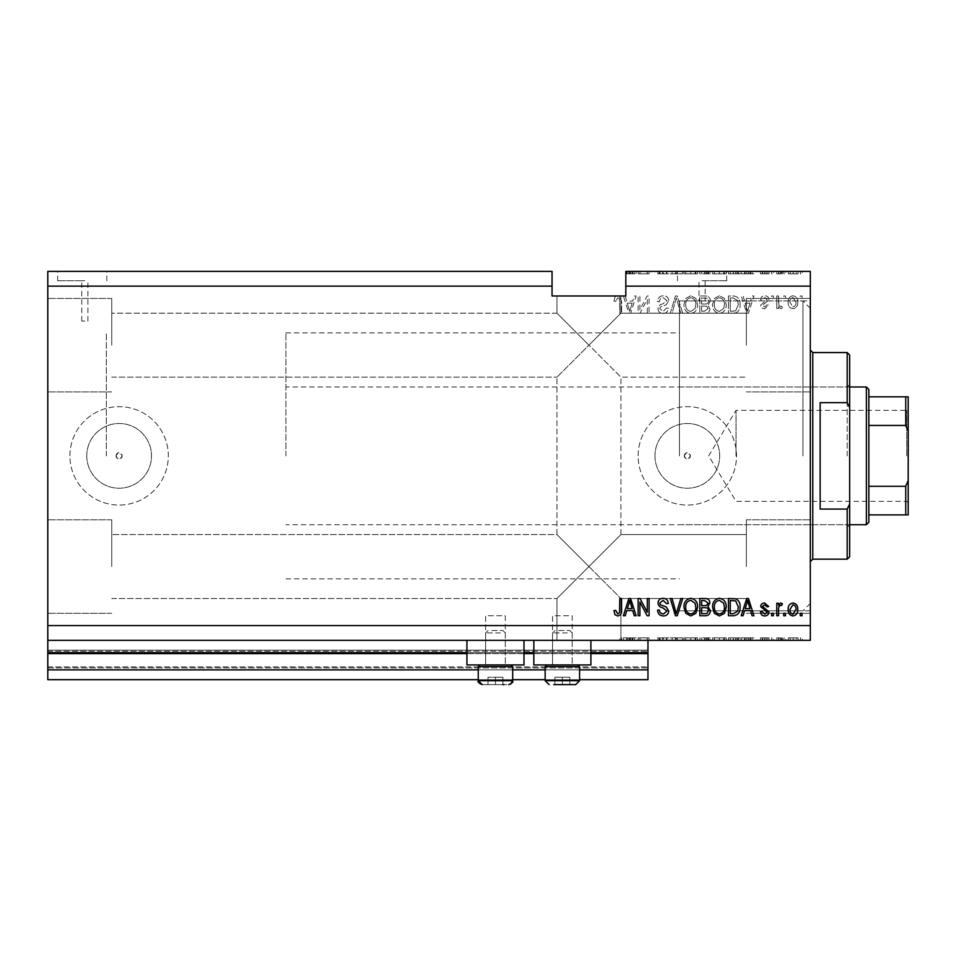 <?xml version="1.0" encoding="UTF-8"?>
<svg xmlns="http://www.w3.org/2000/svg" width="956" height="956" viewBox="0 0 956 956"><rect width="100%" height="100%" fill="white"/><g stroke="black" fill="none" stroke-linecap="round" stroke-linejoin="round"><path stroke-width="0.72" stroke-dasharray="4.78 3.58" d="M47.8 640.341L47.8 625.582L810.306 625.582L810.306 640.341L47.8 640.341L47.8 652.637L647.965 652.637L647.965 640.341L47.8 640.341L647.965 640.341M47.8 653.617L47.8 652.637L647.965 652.637L647.965 669.857L47.8 669.857L47.8 653.617L647.965 653.617M47.8 669.857L47.8 650.176L47.8 679.692L47.8 666.906L47.8 679.692L647.965 679.692L647.965 669.857M47.8 679.692L647.965 679.692L647.965 651.167L647.965 679.692L47.8 679.692M47.8 667.885L647.965 667.885L647.965 650.176L647.965 667.885L47.8 667.885M47.8 650.176L647.965 650.176L647.965 651.167L647.965 650.176L47.8 650.176L647.965 650.176L47.8 650.176L47.8 666.906L47.8 650.176M478.251 679.692L512.679 679.692M545.147 679.692L579.587 679.692M478.251 669.857L512.679 669.857M545.147 669.857L579.587 669.857M47.8 652.637L647.965 652.637M466.934 652.637L523.996 652.637M533.83 652.637L590.904 652.637M84.821 280.729L81.738 280.729L84.821 280.729M84.821 321.073L81.738 321.073L84.821 321.073M82.24 271.385L57.635 271.385L82.24 271.385M82.24 280.729L57.635 280.729L82.24 280.729M702.074 280.729L726.68 280.729L702.074 280.729M702.074 300.937C698.119 300.901 698.119 300.901 702.074 300.937C698.119 300.901 698.119 300.901 702.074 300.937C706.042 300.901 706.042 300.901 702.074 300.937C706.042 300.901 706.042 300.901 702.074 300.937M702.074 271.385L726.68 271.385L702.074 271.385M684.245 455.869A3.071 3.071 0 0 1 687.316 452.786A3.071 3.071 0 0 1 690.399 455.869C688.344 459.824 686.3 459.824 684.245 455.869C686.288 451.901 688.344 451.901 690.399 455.869A3.071 3.071 0 0 1 687.316 458.94A3.071 3.071 0 0 1 684.245 455.869M116.058 455.869A3.071 3.071 0 0 1 119.13 452.786A3.071 3.071 0 0 1 122.201 455.869C120.157 459.824 118.102 459.824 116.058 455.869C118.102 451.901 120.157 451.901 122.201 455.869A3.071 3.071 0 0 1 119.13 458.94A3.071 3.071 0 0 1 116.058 455.869M86.757 455.869A32.373 32.373 0 0 1 119.13 423.496A32.373 32.373 0 0 1 151.502 455.869A32.373 32.373 0 0 1 119.13 488.229A32.373 32.373 0 0 1 86.757 455.869A32.373 32.373 0 0 1 119.13 423.496A32.373 32.373 0 0 1 151.502 455.869A32.373 32.373 0 0 1 119.13 488.229A32.373 32.373 0 0 1 86.757 455.869M654.956 455.869A32.373 32.373 0 0 1 687.316 423.496A32.373 32.373 0 0 1 719.689 455.869A32.373 32.373 0 0 1 687.316 488.229A32.373 32.373 0 0 1 654.956 455.869A32.373 32.373 0 0 1 687.316 423.496A32.373 32.373 0 0 1 719.689 455.869A32.373 32.373 0 0 1 687.316 488.229A32.373 32.373 0 0 1 654.956 455.869M638.13 455.869A49.198 49.198 0 0 1 687.316 406.67A49.198 49.198 0 0 1 736.514 455.869A49.198 49.198 0 0 1 687.316 505.055A49.198 49.198 0 0 1 638.13 455.869A49.198 49.198 0 0 1 687.316 406.67A49.198 49.198 0 0 1 736.514 455.869A49.198 49.198 0 0 1 687.316 505.055A49.198 49.198 0 0 1 638.13 455.869M69.931 455.869A49.198 49.198 0 0 1 119.13 406.67A49.198 49.198 0 0 1 168.328 455.869A49.198 49.198 0 0 1 119.13 505.055A49.198 49.198 0 0 1 69.931 455.869A49.198 49.198 0 0 1 119.13 406.67A49.198 49.198 0 0 1 168.328 455.869A49.198 49.198 0 0 1 119.13 505.055A49.198 49.198 0 0 1 69.931 455.869M588.932 295.978L620.91 295.978L588.932 295.978M588.932 345.176L556.954 313.198L588.932 345.176L556.954 313.198L588.932 345.176L556.954 313.198L588.932 345.176L556.954 313.198L588.932 345.176L556.954 377.154L620.91 313.198L588.932 345.176L620.91 313.198L588.932 345.176L620.91 313.198L588.932 345.176L620.91 313.198L588.932 345.176L620.91 377.154L588.932 345.176M588.932 566.55L556.954 598.528L588.932 566.55L556.954 598.528L588.932 566.55L556.954 534.571L588.932 566.55L556.954 534.571L588.932 566.55L556.954 598.528L588.932 566.55L556.954 598.528L588.932 566.55L556.954 534.571L588.932 566.55L556.954 534.571L588.932 566.55L620.91 534.571L588.932 566.55L620.91 534.571L588.932 566.55L620.91 534.571L588.932 566.55L620.91 534.571L588.932 566.55L620.91 598.528L588.932 566.55M588.932 640.341L620.91 640.341L588.932 640.341L620.91 640.341L620.874 637.879L619.787 637.879L619.787 640.341L588.932 640.341M111.756 566.55L111.756 519.813L111.756 566.55M111.756 345.176L111.756 298.439L111.756 345.176M47.8 345.176L47.8 298.439L47.8 345.176M47.8 566.55L47.8 519.813L47.8 566.55M810.306 345.176L810.306 298.439L810.306 345.176M746.349 345.176L746.349 298.439L746.349 345.176M810.306 566.55L810.306 519.813L810.306 566.55M746.349 566.55L746.349 519.813L746.349 566.55M572.202 615.748L572.202 664.934L552.532 664.934L572.202 664.934L552.532 664.934L572.202 664.934L552.532 664.934L572.202 664.934L552.532 664.934L572.202 664.934L572.202 615.748L552.532 615.748L552.532 664.934L552.532 615.748L572.202 615.748M505.306 615.748L505.306 664.934L485.624 664.934L505.306 664.934L485.624 664.934L505.306 664.934L485.624 664.934L505.306 664.934L485.624 664.934L505.306 664.934L505.306 615.748L485.624 615.748L485.624 664.934L485.624 615.748L505.306 615.748M466.934 640.341L523.996 640.341L466.934 640.341L466.934 664.934L523.996 664.934L466.934 664.934L523.996 664.934L523.996 640.341L466.934 640.341L523.996 640.341M533.83 640.341L590.904 640.341L533.83 640.341L533.83 664.934L590.904 664.934L533.83 664.934L590.904 664.934L590.904 640.341L533.83 640.341L590.904 640.341M679.453 455.869L679.453 300.901L679.453 455.869M106.343 455.869L106.343 332.879L106.343 455.869M810.306 455.869L810.306 300.901L810.306 455.869M47.8 271.385L552.042 271.385L552.042 286.143L47.8 286.143L47.8 271.385M621.579 301.51L619.082 295.978L621.579 301.51L621.579 313.198L621.579 301.51M552.042 286.143L552.042 295.978L616.309 295.978L614.995 296.969L613.979 301.128L615.76 301.355L617.767 297.77L619.56 299.073L619.787 313.198L621.579 313.198L619.787 313.198L619.56 299.073L617.767 297.77L615.76 301.355L613.979 301.128L614.995 296.969L616.309 295.978L623.372 295.978L628.869 313.198L630.613 313.198L636.11 295.978L634.258 295.978L632.753 301.128L626.73 301.128L625.236 295.978L623.372 295.978L628.869 313.198L630.613 313.198L636.11 295.978L634.258 295.978L632.753 301.128L626.73 301.128L625.236 295.978L625.822 286.143L810.306 286.143L810.306 271.385L625.822 271.385L636.11 271.385L625.822 271.385L625.822 286.143M640.03 273.846L649.088 273.846L639.911 273.846L639.911 271.385L649.088 271.385L639.911 271.385L639.911 273.846L638.13 273.846L638.13 271.385L638.13 273.846L640.03 273.846L640.03 271.385M668.758 271.385L657.585 271.385L668.758 271.385L668.758 273.846L663.333 273.846L663.333 271.385M682.692 271.385L670.275 271.385L682.692 271.385L682.692 273.846L677.266 273.846L677.266 271.385M697.605 273.846L683.97 273.846L690.794 273.846L690.782 271.385L683.97 271.385L697.605 271.385L685.751 271.385L690.77 271.385L690.794 273.846L697.605 273.846L697.605 271.385M726.225 273.846L712.59 273.846L719.414 273.846L719.402 271.385L712.59 271.385L726.225 271.385L714.371 271.385L719.39 271.385L719.414 273.846L726.225 273.846L726.225 271.385M744.569 271.385L753.949 271.385L744.569 271.385L744.569 273.846L743.075 273.846L743.075 271.385M802.251 271.385L800.471 271.385L802.251 271.385L802.251 273.846L800.471 273.846L800.471 271.385L800.471 273.846L802.251 273.846L802.251 271.385M798.009 271.385L788.389 271.385L798.009 271.385L798.009 273.846L793.193 273.846L793.193 271.385L796.217 271.385L793.157 271.385L793.193 273.846L788.389 273.846L788.389 271.385M785.713 271.385L783.92 271.385L785.713 271.385L785.713 273.846L783.92 273.846L783.92 271.385L783.92 273.846L785.713 273.846L785.713 271.385M780.67 273.846L778.554 273.846L778.554 271.385L776.762 271.385L782.355 271.385L778.554 271.385L778.554 273.846L776.762 273.846L776.762 271.385L776.762 273.846L778.554 273.846L778.554 271.385L778.554 273.846L780.67 273.846L780.67 271.385M773.404 271.385L771.623 271.385L773.404 271.385L773.404 273.846L771.623 273.846L771.623 271.385L771.623 273.846L773.404 273.846L773.404 271.385M768.935 271.385L760.438 271.385L768.935 271.385L768.935 273.846L764.704 273.846L764.704 271.385L764.692 273.846L760.438 273.846L760.438 271.385M740.087 271.385L728.46 271.385L740.087 271.385L740.087 273.846L733.539 273.846L733.539 271.385M710.356 271.385L699.84 271.385L710.356 271.385L710.356 273.846L699.84 273.846L699.84 271.385L699.84 273.846L709.902 273.846L709.902 271.385M620.874 637.879L621.579 637.879L621.579 640.341L621.579 637.879L619.787 637.879L619.787 640.341L620.874 640.341M640.03 637.879L649.088 637.879L639.911 637.879L639.911 640.341L649.088 640.341L639.911 640.341L639.911 637.879L638.13 637.879L638.13 640.341L638.13 637.879L640.03 637.879L640.03 640.341M668.758 640.341L657.585 640.341L668.758 640.341L668.758 637.879L663.333 637.879L663.333 640.341M682.692 640.341L670.275 640.341L682.692 640.341L682.692 637.879L677.266 637.879L677.266 640.341M697.605 637.879L683.97 637.879L690.794 637.879L690.782 640.341L683.97 640.341L697.605 640.341L685.751 640.341L690.77 640.341L690.794 637.879L697.605 637.879L697.605 640.341M726.225 637.879L712.59 637.879L719.414 637.879L719.402 640.341L712.59 640.341L726.225 640.341L714.371 640.341L719.39 640.341L719.414 637.879L726.225 637.879L726.225 640.341M744.569 640.341L753.949 640.341L744.569 640.341L744.569 637.879L743.075 637.879L743.075 640.341M802.251 640.341L800.471 640.341L802.251 640.341L802.251 637.879L800.471 637.879L800.471 640.341L800.471 637.879L802.251 637.879L802.251 640.341M798.009 640.341L788.389 640.341L798.009 640.341L798.009 637.879L793.193 637.879L793.193 640.341L796.217 640.341L793.157 640.341L793.193 637.879L788.389 637.879L788.389 640.341M785.713 640.341L783.92 640.341L785.713 640.341L785.713 637.879L783.92 637.879L783.92 640.341L783.92 637.879L785.713 637.879L785.713 640.341M780.67 637.879L778.554 637.879L778.554 640.341L776.762 640.341L782.355 640.341L778.554 640.341L778.554 637.879L776.762 637.879L776.762 640.341L776.762 637.879L778.554 637.879L778.554 640.341L778.554 637.879L780.67 637.879L780.67 640.341M773.404 640.341L771.623 640.341L773.404 640.341L773.404 637.879L771.623 637.879L771.623 640.341L771.623 637.879L773.404 637.879L773.404 640.341M768.935 640.341L760.438 640.341L768.935 640.341L768.935 637.879L764.704 637.879L764.704 640.341L764.692 637.879L760.438 637.879L760.438 640.341M740.087 640.341L728.46 640.341L740.087 640.341L740.087 637.879L733.539 637.879L733.539 640.341M710.356 640.341L699.84 640.341L710.356 640.341L710.356 637.879L699.84 637.879L699.84 640.341L699.84 637.879L709.902 637.879L709.902 640.341M626.73 640.341L636.11 640.341L626.73 640.341L626.73 637.879L625.236 637.879L625.236 640.341M810.306 625.582L810.306 286.143M47.8 625.582L47.8 286.143M639.911 309.684L639.911 295.978L638.13 295.978L638.13 313.198L640.03 313.198L647.296 299.479L647.296 313.198L649.088 313.198L649.088 295.978L647.164 295.978L639.911 309.684L639.911 295.978L638.13 295.978L638.13 313.198L640.03 313.198L647.296 299.479L647.296 313.198L649.088 313.198L649.088 295.978L647.164 295.978L639.911 309.684M668.758 300.77C668.435 297.519 666.631 295.858 663.333 295.762C659.712 295.99 657.8 297.925 657.585 301.57L659.365 301.797C659.592 299.276 660.966 297.925 663.488 297.77L666.977 300.722L662.675 303.972C659.867 304.438 658.326 306.004 658.027 308.704C658.29 311.74 659.951 313.305 663.022 313.425C666.296 313.269 668.065 311.548 668.316 308.286L666.523 308.059L663.082 311.417L659.819 308.669L660.381 306.924L666.105 304.88L668.758 300.77C668.435 297.519 666.631 295.858 663.333 295.762C659.712 295.99 657.8 297.925 657.585 301.57L659.365 301.797C659.592 299.276 660.966 297.925 663.488 297.77L666.977 300.722L662.675 303.972C659.867 304.438 658.326 306.004 658.027 308.704C658.29 311.74 659.951 313.305 663.022 313.425C666.296 313.269 668.065 311.548 668.316 308.286L666.523 308.059L663.082 311.417L659.819 308.669L660.381 306.924L666.105 304.88L668.758 300.77M682.692 313.198L677.266 295.978L675.426 295.978L670.275 313.198L672.116 313.198L676.25 297.997L680.839 313.198L682.692 313.198L677.266 295.978L675.426 295.978L670.275 313.198L672.116 313.198L676.25 297.997L680.839 313.198L682.692 313.198M690.782 295.762L685.715 298.463L683.97 304.367C683.755 309.481 686.038 312.504 690.794 313.425C695.466 312.528 697.737 309.577 697.605 304.57L695.848 298.392L690.782 295.762L685.715 298.463L683.97 304.367C683.755 309.481 686.038 312.504 690.794 313.425C695.466 312.528 697.737 309.577 697.605 304.57L695.848 298.392L690.782 295.762M719.402 295.762L714.335 298.463L712.59 304.367C712.375 309.481 714.658 312.504 719.414 313.425C724.086 312.528 726.357 309.577 726.225 304.57L724.469 298.392L719.402 295.762L714.335 298.463L712.59 304.367C712.375 309.481 714.658 312.504 719.414 313.425C724.086 312.528 726.357 309.577 726.225 304.57L724.469 298.392L719.402 295.762M744.569 301.128L743.075 295.978L741.211 295.978L746.708 313.198L748.452 313.198L753.949 295.978L752.097 295.978L750.591 301.128L744.569 301.128L743.075 295.978L741.211 295.978L746.708 313.198L748.452 313.198L753.949 295.978L752.097 295.978L750.591 301.128L744.569 301.128M802.036 298.439L802.036 295.978L800.244 295.978L800.244 298.439L802.036 298.439L802.036 295.978L800.244 295.978L800.244 298.439L802.036 298.439M797.782 302.371C798.021 298.642 796.408 296.432 792.978 295.762C789.584 296.42 787.983 298.583 788.162 302.239C787.971 305.92 789.572 308.071 792.978 308.728C796.324 308.095 797.925 305.98 797.782 302.371C798.021 298.642 796.408 296.432 792.978 295.762C789.584 296.42 787.983 298.583 788.162 302.239C787.971 305.92 789.572 308.071 792.978 308.728C796.324 308.095 797.925 305.98 797.782 302.371M785.485 298.439L785.485 295.978L783.693 295.978L783.693 298.439L785.485 298.439L785.485 295.978L783.693 295.978L783.693 298.439L785.485 298.439M778.554 302.478L778.554 295.978L776.762 295.978L776.762 308.501L778.554 308.501L778.554 306.506L780.67 308.728L782.355 308.059L781.685 306.267L780.466 306.494L778.865 305.036L778.554 295.978L776.762 295.978L776.762 308.501L778.554 308.501L778.554 306.506L780.67 308.728L782.355 308.059L781.685 306.267L780.466 306.494L778.865 305.036L778.554 302.478M773.404 298.439L773.404 295.978L771.623 295.978L771.623 298.439L773.404 298.439L773.404 295.978L771.623 295.978L771.623 298.439L773.404 298.439M768.935 299.802C768.744 297.197 767.333 295.858 764.704 295.762C762.183 295.894 760.761 297.232 760.438 299.79L762.231 300.005L764.824 297.543L767.142 299.491L760.665 305.155C760.904 307.509 762.219 308.692 764.633 308.728L768.708 305.155L766.927 304.928L764.692 306.936L762.458 305.406L768.935 299.802C768.744 297.197 767.333 295.858 764.704 295.762C762.183 295.894 760.761 297.232 760.438 299.79L762.231 300.005L764.824 297.543L767.142 299.491L760.665 305.155C760.904 307.509 762.219 308.692 764.633 308.728L768.708 305.155L766.927 304.928L764.692 306.936L762.458 305.406L768.935 299.802M740.087 304.689C740.398 299.587 738.211 296.683 733.539 295.978L728.46 295.978L728.46 313.198L736.06 312.887C739.024 311.082 740.374 308.346 740.087 304.689C740.398 299.587 738.211 296.683 733.539 295.978L728.46 295.978L728.46 313.198L736.06 312.887C739.024 311.082 740.374 308.346 740.087 304.689M710.356 301.044C710.2 297.698 708.468 296.013 705.146 295.978L699.84 295.978L699.84 313.198L705.181 313.198C708.073 313.186 709.651 311.74 709.902 308.872L707.978 305.263L710.356 301.044C710.2 297.698 708.468 296.013 705.146 295.978L699.84 295.978L699.84 313.198L705.181 313.198C708.073 313.186 709.651 311.74 709.902 308.872L707.978 305.263L710.356 301.044M795.99 302.251C796.205 304.773 795.177 306.338 792.93 306.936L789.955 302.251C789.74 299.718 790.767 298.153 793.026 297.543L795.99 302.251C796.205 304.773 795.177 306.338 792.93 306.936L789.955 302.251C789.74 299.718 790.767 298.153 793.026 297.543L795.99 302.251M747.58 311.405L745.166 303.136L750.006 303.136L747.58 311.405L745.166 303.136L750.006 303.136L747.58 311.405M733.276 311.19L730.253 311.19L730.253 297.997L733.324 297.997L737.614 300.507L738.307 304.713L735.714 310.843L730.253 311.19L730.253 297.997L733.324 297.997L737.614 300.507L738.307 304.713L735.714 310.843L733.276 311.19M723.692 308.513L719.438 311.417C715.781 310.664 714.096 308.31 714.371 304.343C714.263 300.626 715.936 298.439 719.39 297.77C722.951 298.487 724.636 300.781 724.433 304.629L723.692 308.513L719.438 311.417C715.781 310.664 714.096 308.31 714.371 304.343C714.263 300.626 715.936 298.439 719.39 297.77C722.951 298.487 724.636 300.781 724.433 304.629L723.692 308.513M704.931 304.032L701.632 304.032L701.632 297.997L706.914 298.212L708.563 301.021C708.372 303.171 707.153 304.175 704.931 304.032L701.632 304.032L701.632 297.997L706.914 298.212L708.563 301.021C708.372 303.171 707.153 304.175 704.931 304.032M704.56 311.19L701.632 311.19L701.632 306.04L706.556 306.207L708.121 308.585L704.56 311.19L701.632 311.19L701.632 306.04L706.556 306.207L708.121 308.585L704.56 311.19M695.072 308.513L690.806 311.417C687.161 310.664 685.476 308.31 685.751 304.343C685.643 300.626 687.316 298.439 690.77 297.77C694.331 298.487 696.016 300.781 695.813 304.629L695.072 308.513L690.806 311.417C687.161 310.664 685.476 308.31 685.751 304.343C685.643 300.626 687.316 298.439 690.77 297.77C694.331 298.487 696.016 300.781 695.813 304.629L695.072 308.513M629.741 311.405L627.315 303.136L632.155 303.136L629.741 311.405L627.315 303.136L632.155 303.136L629.741 311.405M614.995 614.756L613.979 610.597L615.76 610.37L617.767 613.955L619.56 612.653L619.787 598.528L621.579 598.528L621.579 610.215C621.926 613.465 620.623 615.389 617.696 615.963L614.995 614.756M743.075 615.748L741.211 615.748L746.708 598.528L748.452 598.528L753.949 615.748L752.097 615.748L750.591 610.597L744.569 610.597L743.075 615.748M747.58 600.32L745.166 608.59L750.006 608.59L747.58 600.32M764.704 615.963C762.183 615.831 760.761 614.493 760.438 611.936L762.231 611.721L764.824 614.182L767.142 612.234L760.665 606.57C760.904 604.216 762.219 603.033 764.633 602.997L768.708 606.57L766.927 606.797L764.692 604.79L762.458 606.319L768.935 611.924C768.744 614.529 767.333 615.867 764.704 615.963M773.404 615.748L771.623 615.748L771.623 613.286L773.404 613.286L773.404 615.748M778.554 615.748L776.762 615.748L776.762 603.224L778.554 603.224L778.554 605.22L780.67 602.997L782.355 603.666L781.685 605.459L780.466 605.232L778.865 606.69L778.554 615.748M802.036 615.748L800.244 615.748L800.244 613.286L802.036 613.286L802.036 615.748M792.978 615.963C789.584 615.306 787.983 613.143 788.162 609.486C787.971 605.805 789.572 603.654 792.978 602.997C796.324 603.63 797.925 605.757 797.782 609.354C798.021 613.083 796.408 615.294 792.978 615.963M795.99 609.474C796.205 606.952 795.177 605.387 792.93 604.79L789.955 609.474C789.74 612.007 790.767 613.573 793.026 614.182L795.99 609.474M785.485 615.748L783.693 615.748L783.693 613.286L785.485 613.286L785.485 615.748M733.539 615.748L728.46 615.748L728.46 598.528L736.06 598.838C739.024 600.643 740.374 603.379 740.087 607.036C740.398 612.139 738.211 615.043 733.539 615.748M733.276 600.535L730.253 600.535L730.253 613.728L733.324 613.728L737.614 611.219L738.307 607.012L735.714 600.882L733.276 600.535M714.335 613.262L712.59 607.359C712.375 602.244 714.658 599.221 719.414 598.301C724.086 599.197 726.357 602.149 726.225 607.156L724.469 613.334L719.402 615.963L714.335 613.262M723.692 603.212L719.438 600.308C715.781 601.061 714.096 603.415 714.371 607.395C714.263 611.099 715.936 613.286 719.39 613.955C722.951 613.238 724.636 610.944 724.433 607.096L723.692 603.212M705.146 615.748L699.84 615.748L699.84 598.528L705.181 598.528C708.073 598.54 709.651 599.986 709.902 602.854L707.978 606.462L710.356 610.693C710.2 614.027 708.468 615.712 705.146 615.748M704.931 607.693L701.632 607.693L701.632 613.728L706.914 613.513L708.563 610.705C708.372 608.554 707.153 607.55 704.931 607.693M704.56 600.535L701.632 600.535L701.632 605.686L706.556 605.518L708.121 603.14L704.56 600.535M685.715 613.262L683.97 607.359C683.755 602.244 686.038 599.221 690.794 598.301C695.466 599.197 697.737 602.149 697.605 607.156L695.848 613.334L690.782 615.963L685.715 613.262M695.072 603.212L690.806 600.308C687.161 601.061 685.476 603.415 685.751 607.395C685.643 611.099 687.316 613.286 690.77 613.955C694.331 613.238 696.016 610.944 695.813 607.096L695.072 603.212M677.266 615.748L675.426 615.748L670.275 598.528L672.116 598.528L676.25 613.728L680.839 598.528L682.692 598.528L677.266 615.748M663.333 615.963C659.712 615.736 657.8 613.8 657.585 610.155L659.365 609.928C659.592 612.449 660.966 613.8 663.488 613.955L666.977 611.004L662.675 607.753C659.867 607.299 658.326 605.722 658.027 603.021C658.29 599.986 659.951 598.42 663.022 598.301C666.296 598.456 668.065 600.177 668.316 603.439L666.523 603.666L663.082 600.308L659.819 603.057L660.381 604.801L666.105 606.845L668.758 610.956C668.435 614.206 666.631 615.867 663.333 615.963M639.911 615.748L638.13 615.748L638.13 598.528L640.03 598.528L647.296 612.246L647.296 598.528L649.088 598.528L649.088 615.748L647.164 615.748L639.911 602.041L639.911 615.748M625.236 615.748L623.372 615.748L628.869 598.528L630.613 598.528L636.11 615.748L634.258 615.748L632.753 610.597L626.73 610.597L625.236 615.748M629.741 600.32L627.315 608.59L632.155 608.59L629.741 600.32M788.389 637.879L798.009 637.879M796.217 637.879L790.182 637.879L796.217 637.879L796.217 640.341M793.157 637.879L793.157 640.341M790.182 637.879L790.182 640.341M793.241 637.879L793.241 640.341M782.355 637.879L782.355 640.341M781.685 637.879L781.685 640.341M780.466 637.879L780.466 640.341M778.865 637.879L778.865 640.341M760.438 637.879L762.231 637.879L762.231 640.341M762.231 637.879L764.824 637.879L764.824 640.341M764.824 637.879L767.142 637.879L767.142 640.341M767.142 637.879L766.736 640.341M766.736 637.879L760.665 637.879L760.665 640.341M760.665 637.879L764.633 637.879L764.633 640.341M764.633 637.879L768.708 637.879L768.708 640.341M768.708 637.879L766.927 637.879L766.927 640.341M766.927 637.879L762.458 637.879L762.458 640.341M762.458 637.879L763.019 640.341M763.019 637.879L768.935 637.879M743.075 637.879L741.211 637.879L741.211 640.341M741.211 637.879L746.708 637.879L746.708 640.341M746.708 637.879L748.452 637.879L748.452 640.341M748.452 637.879L753.949 637.879L753.949 640.341M753.949 637.879L752.097 637.879L752.097 640.341M752.097 637.879L750.591 637.879L750.591 640.341M750.591 637.879L744.569 637.879M747.58 637.879L750.006 637.879L747.58 637.879L747.58 640.341L745.166 640.341L750.006 640.341L747.58 640.341M746.779 637.879L746.779 640.341M745.166 637.879L745.166 640.341M750.006 637.879L750.006 640.341M733.539 637.879L728.46 637.879L728.46 640.341L728.46 637.879L736.06 637.879L736.06 640.341M736.06 637.879L740.087 637.879M733.276 637.879L738.307 637.879L733.276 637.879L733.276 640.341L730.253 640.341L738.307 640.341L733.276 640.341M730.253 637.879L730.253 640.341L730.253 637.879M735.714 637.879L735.714 640.341M738.307 637.879L738.307 640.341M737.614 637.879L737.614 640.341M733.324 637.879L733.324 640.341L733.312 637.879M714.335 637.879L714.335 640.341M712.59 637.879L712.59 640.341M724.469 637.879L724.469 640.341M723.692 637.879L714.371 637.879L724.433 637.879L723.692 637.879L723.692 640.341M719.438 637.879L719.438 640.341M714.371 637.879L714.371 640.341M724.433 637.879L724.433 640.341M719.39 637.879L719.39 640.341M709.902 637.879L707.978 637.879L707.978 640.341M707.978 637.879L710.356 637.879M704.931 637.879L708.563 637.879L704.931 637.879L704.931 640.341L701.632 640.341L708.563 640.341L704.931 640.341M704.56 637.879L708.121 637.879L704.56 637.879L704.56 640.341M701.632 637.879L701.632 640.341L701.632 637.879M708.121 637.879L708.121 640.341M706.556 637.879L706.556 640.341M708.563 637.879L708.563 640.341M706.914 637.879L706.914 640.341M705.181 637.879L705.181 640.341M685.715 637.879L685.715 640.341M683.97 637.879L683.97 640.341M695.848 637.879L695.848 640.341M695.072 637.879L685.751 637.879L695.813 637.879L695.072 637.879L695.072 640.341M690.806 637.879L690.806 640.341M685.751 637.879L685.751 640.341M695.813 637.879L695.813 640.341M690.77 637.879L690.77 640.341M677.266 637.879L675.426 637.879L675.426 640.341M675.426 637.879L670.275 637.879L670.275 640.341M670.275 637.879L672.116 637.879L672.116 640.341M672.116 637.879L676.25 637.879L676.25 640.341M676.25 637.879L680.839 637.879L680.839 640.341M680.839 637.879L682.692 637.879M663.333 637.879L657.585 637.879L657.585 640.341M657.585 637.879L659.365 637.879L659.365 640.341M659.365 637.879L663.488 637.879L663.488 640.341M663.488 637.879L666.977 637.879L666.977 640.341M666.977 637.879L658.027 637.879L658.027 640.341M658.027 637.879L663.022 637.879L663.022 640.341M663.022 637.879L668.316 637.879L668.316 640.341M668.316 637.879L666.523 637.879L666.523 640.341M666.523 637.879L663.082 637.879L663.082 640.341L663.117 637.879L659.819 637.879L659.819 640.341M659.819 637.879L660.381 640.341M660.381 637.879L666.105 637.879L666.105 640.341M666.105 637.879L668.758 637.879M647.296 637.879L647.296 640.341L647.296 637.879M649.088 637.879L649.088 640.341L649.088 637.879M647.164 637.879L647.164 640.341M625.236 637.879L623.372 637.879L623.372 640.341M623.372 637.879L628.869 637.879L628.869 640.341M628.869 637.879L630.613 637.879L630.613 640.341M630.613 637.879L636.11 637.879L636.11 640.341M636.11 637.879L634.258 637.879L634.258 640.341M634.258 637.879L632.753 637.879L632.753 640.341M632.753 637.879L626.73 637.879M629.741 637.879L627.315 637.879L632.155 637.879L629.741 637.879L629.741 640.341L627.315 640.341L629.741 640.341M628.94 637.879L628.94 640.341M627.315 637.879L627.315 640.341M632.155 637.879L632.155 640.341M788.389 273.846L798.009 273.846M796.217 273.846L790.182 273.846L796.217 273.846L796.217 271.385M793.157 273.846L793.157 271.385M790.182 273.846L790.182 271.385M793.241 273.846L793.241 271.385M782.355 273.846L782.355 271.385M781.685 273.846L781.685 271.385M780.466 273.846L780.466 271.385M778.865 273.846L778.865 271.385M760.438 273.846L762.231 273.846L762.231 271.385M762.231 273.846L764.824 273.846L764.824 271.385M764.824 273.846L767.142 273.846L767.142 271.385M767.142 273.846L766.736 271.385M766.736 273.846L760.665 273.846L760.665 271.385M760.665 273.846L764.633 273.846L764.633 271.385M764.633 273.846L768.708 273.846L768.708 271.385M768.708 273.846L766.927 273.846L766.927 271.385M766.927 273.846L762.458 273.846L762.458 271.385M762.458 273.846L763.019 271.385M763.019 273.846L768.935 273.846M743.075 273.846L741.211 273.846L741.211 271.385M741.211 273.846L746.708 273.846L746.708 271.385M746.708 273.846L748.452 273.846L748.452 271.385M748.452 273.846L753.949 273.846L753.949 271.385M753.949 273.846L752.097 273.846L752.097 271.385M752.097 273.846L750.591 273.846L750.591 271.385M750.591 273.846L744.569 273.846M747.58 273.846L750.006 273.846L747.58 273.846L747.58 271.385L745.166 271.385L750.006 271.385L747.58 271.385M746.779 273.846L746.779 271.385M745.166 273.846L745.166 271.385M750.006 273.846L750.006 271.385M733.539 273.846L728.46 273.846L728.46 271.385L728.46 273.846L736.06 273.846L736.06 271.385M736.06 273.846L740.087 273.846M733.276 273.846L738.307 273.846L733.276 273.846L733.276 271.385L730.253 271.385L738.307 271.385L733.276 271.385M730.253 273.846L730.253 271.385L730.253 273.846M735.714 273.846L735.714 271.385M738.307 273.846L738.307 271.385M737.614 273.846L737.614 271.385M733.324 273.846L733.324 271.385L733.312 273.846M714.335 273.846L714.335 271.385M712.59 273.846L712.59 271.385M724.469 273.846L724.469 271.385M723.692 273.846L714.371 273.846L724.433 273.846L723.692 273.846L723.692 271.385M719.438 273.846L719.438 271.385M714.371 273.846L714.371 271.385M724.433 273.846L724.433 271.385M719.39 273.846L719.39 271.385M709.902 273.846L707.978 273.846L707.978 271.385M707.978 273.846L710.356 273.846M704.931 273.846L708.563 273.846L704.931 273.846L704.931 271.385L701.632 271.385L708.563 271.385L704.931 271.385M704.56 273.846L708.121 273.846L704.56 273.846L704.56 271.385M701.632 273.846L701.632 271.385L701.632 273.846M708.121 273.846L708.121 271.385M706.556 273.846L706.556 271.385M708.563 273.846L708.563 271.385M706.914 273.846L706.914 271.385M705.181 273.846L705.181 271.385M685.715 273.846L685.715 271.385M683.97 273.846L683.97 271.385M695.848 273.846L695.848 271.385M695.072 273.846L685.751 273.846L695.813 273.846L695.072 273.846L695.072 271.385M690.806 273.846L690.806 271.385M685.751 273.846L685.751 271.385M695.813 273.846L695.813 271.385M690.77 273.846L690.77 271.385M677.266 273.846L675.426 273.846L675.426 271.385M675.426 273.846L670.275 273.846L670.275 271.385M670.275 273.846L672.116 273.846L672.116 271.385M672.116 273.846L676.25 273.846L676.25 271.385M676.25 273.846L680.839 273.846L680.839 271.385M680.839 273.846L682.692 273.846M663.333 273.846L657.585 273.846L657.585 271.385M657.585 273.846L659.365 273.846L659.365 271.385M659.365 273.846L663.488 273.846L663.488 271.385M663.488 273.846L666.977 273.846L666.977 271.385M666.977 273.846L658.027 273.846L658.027 271.385M658.027 273.846L663.022 273.846L663.022 271.385M663.022 273.846L668.316 273.846L668.316 271.385M668.316 273.846L666.523 273.846L666.523 271.385M666.523 273.846L663.082 273.846L663.082 271.385L663.117 273.846L659.819 273.846L659.819 271.385M659.819 273.846L660.381 271.385M660.381 273.846L666.105 273.846L666.105 271.385M666.105 273.846L668.758 273.846M647.296 273.846L647.296 271.385L647.296 273.846M649.088 273.846L649.088 271.385L649.088 273.846M647.164 273.846L647.164 271.385M628.869 273.846L636.11 273.846L625.822 273.846L625.822 271.385L625.822 273.846L628.869 273.846L628.869 271.385M630.613 273.846L630.613 271.385M636.11 273.846L636.11 271.385M634.258 273.846L634.258 271.385M632.753 273.846L632.753 271.385M626.73 273.846L626.73 271.385M629.741 273.846L627.315 273.846L632.155 273.846L629.741 273.846L629.741 271.385L627.315 271.385L629.741 271.385M628.94 273.846L628.94 271.385M627.315 273.846L627.315 271.385M632.155 273.846L632.155 271.385M499.773 684.615L486.855 684.615L499.773 684.615M491.778 630.506L502.844 630.506L491.778 630.506M500.382 632.956L485.624 632.956L500.382 632.956M487.691 664.934L511.006 664.934L487.691 664.934M504.075 666.607L478.251 666.607L504.075 666.607M504.075 684.615L482.183 684.615L508.747 684.615L486.855 684.615L488.014 684.615L488.014 677.23L495.459 677.23L488.014 677.23L488.014 684.615L495.459 684.615L495.459 677.23L502.916 677.23L495.459 677.23L495.459 684.615L504.075 684.615L502.916 684.615L502.916 677.23L502.916 684.615L502.916 677.23L488.014 677.23L502.916 677.23L502.916 684.615M478.251 666.607L512.679 666.607L512.679 680.684L478.251 680.684L512.679 680.684L478.251 680.684L478.251 666.607L479.924 664.934M488.014 677.23L488.014 684.615L488.014 677.23M495.459 677.23L495.459 684.615L495.459 677.23M566.669 684.615L553.763 684.615L566.669 684.615M558.674 630.506L569.752 630.506L558.674 630.506M567.29 632.956L552.532 632.956L567.29 632.956M554.6 664.934L577.914 664.934L554.6 664.934M545.147 666.607L579.587 666.607L545.147 666.607L579.587 666.607L579.587 680.684L545.147 680.684L579.587 680.684L545.147 680.684L545.147 666.607L546.82 664.934M575.655 684.615L553.763 684.615M569.824 684.615L569.824 677.23L569.824 684.615L569.824 677.23L554.91 677.23L569.824 677.23L562.367 677.23L562.367 684.615L554.91 684.615L562.367 684.615L562.367 677.23L554.91 677.23L554.91 684.615L554.91 677.23L569.824 677.23L569.824 684.615L562.367 684.615L562.367 677.23L562.367 684.615M554.91 677.23L554.91 684.615L554.91 677.23M849.657 455.869L849.657 384.527L849.657 455.869M847.195 455.869L847.195 386.989L847.195 455.869M802.921 455.869L802.921 300.901L802.921 455.869M847.195 559.164L847.195 509.07L820.14 509.07L820.14 402.655L847.195 402.655L847.195 352.561M849.657 556.715L849.657 355.011M847.195 509.07L849.657 504.123M849.657 407.603L847.195 402.655M820.14 509.07L820.14 402.655L820.14 509.07M908.2 455.869L908.2 408.881L908.2 455.869M906.73 455.869L906.73 410.363L906.73 455.869M736.024 455.869L736.024 410.363L736.024 455.869M866.387 386.989L866.387 524.736M868.849 522.275L868.849 389.45M285.904 455.869L285.904 332.879L285.904 455.869M868.849 514.89L905.738 514.89L905.738 486.293L908.2 480.462L908.2 396.836M868.849 425.444L905.738 425.444L908.2 431.264M868.849 486.293L905.738 486.293M868.849 396.836L905.738 396.836L905.738 425.444M908.2 514.89L908.2 480.462M47.8 666.906L647.965 666.906L47.8 666.906M47.8 651.167L647.965 651.167L47.8 651.167M466.934 653.617L523.996 653.617M533.83 653.617L590.904 653.617M765.051 637.879L765.051 640.341L765.027 637.879M748.56 637.879L748.56 640.341M704.787 637.879L704.787 640.341M675.557 637.879L675.557 640.341M677.003 637.879L677.003 640.341M662.675 637.879L662.675 640.341M630.721 637.879L630.721 640.341M765.051 273.846L765.051 271.385L765.027 273.846M748.56 273.846L748.56 271.385M704.787 273.846L704.787 271.385M675.557 273.846L675.557 271.385M677.003 273.846L677.003 271.385M662.675 273.846L662.675 271.385M630.721 273.846L630.721 271.385M812.767 559.164L812.767 352.561M81.738 321.073L81.738 280.729M57.635 280.729L57.635 271.385M810.306 308.286L802.921 300.901L679.453 300.901L699.003 300.901L699.003 280.729M677.481 280.729L677.481 271.385M556.954 313.198L556.954 295.978L556.954 313.198L111.756 313.198L556.954 313.198M556.954 640.341L556.954 598.528L556.954 640.341M556.954 534.571L556.954 377.154L556.954 534.571L111.756 534.571L556.954 534.571M111.756 298.439L47.8 298.439L111.756 298.439M111.756 519.813L47.8 519.813L111.756 519.813M746.349 298.439L810.306 298.439L746.349 298.439M746.349 519.813L810.306 519.813L746.349 519.813M285.904 332.879L679.453 332.879M705.158 280.729L705.158 300.901L810.306 300.901M620.91 534.571L746.349 534.571L620.91 534.571L620.91 377.154L746.349 377.154L620.91 377.154L620.91 534.571M620.91 313.198L746.349 313.198L620.91 313.198L620.91 295.978L620.91 313.198M620.91 598.528L746.349 598.528L620.91 598.528L620.91 640.341L620.91 598.528M810.306 603.439L802.921 610.824L679.453 610.824L810.306 610.824M285.904 578.846L679.453 578.846M746.349 613.286L810.306 613.286L746.349 613.286M746.349 391.912L810.306 391.912L746.349 391.912M111.756 613.286L47.8 613.286L111.756 613.286M111.756 391.912L47.8 391.912L111.756 391.912M111.756 377.154L556.954 377.154L111.756 377.154M111.756 598.528L556.954 598.528L111.756 598.528M726.68 280.729L726.68 271.385M106.833 280.729L106.833 271.385M87.892 321.073L87.892 280.729M488.086 630.506L485.624 632.956L485.624 664.934L485.624 632.956L488.086 630.506M510.468 684.221L508.747 684.615M511.006 664.934L512.679 666.607M505.306 632.956L505.306 664.934L505.306 632.956L502.844 630.506L505.306 632.956M488.014 684.281L486.855 684.615L488.014 684.281M554.994 630.506L552.532 632.956L552.532 664.934L552.532 632.956L554.994 630.506M572.202 632.956L572.202 664.934L572.202 632.956L569.752 630.506L572.202 632.956M569.824 684.281L570.971 684.615L569.824 684.281M577.914 664.934L579.587 666.607M679.453 386.989L847.195 386.989L849.657 384.527M679.453 524.736L847.195 524.736L849.657 527.198M908.2 502.844L906.73 501.362L736.024 501.362L708.683 455.869L736.024 410.363L906.73 410.363L908.2 408.881M849.657 524.736L285.904 524.736M849.657 386.989L285.904 386.989"/><path stroke-width="1.43" d="M47.8 286.143L552.042 286.143L552.042 271.385L47.8 271.385L47.8 679.692L478.251 679.692M512.679 679.692L545.147 679.692M579.587 679.692L647.965 679.692L647.965 669.857L579.587 669.857M47.8 669.857L478.251 669.857M512.679 669.857L545.147 669.857M590.904 653.617L647.965 653.617L647.965 669.857M647.965 653.617L647.965 652.637L590.904 652.637M47.8 652.637L466.934 652.637M523.996 652.637L533.83 652.637M647.965 640.341L647.965 652.637M523.996 640.341L523.996 664.934L466.934 664.934L466.934 640.341M533.83 640.341L533.83 664.934L590.904 664.934L590.904 640.341M552.042 286.143L552.042 295.978L625.822 295.978L625.822 271.385L810.306 271.385L810.306 640.341L47.8 640.341M47.8 625.582L810.306 625.582M625.822 286.143L810.306 286.143M639.911 602.041L639.911 615.748L638.13 615.748L638.13 598.528L640.03 598.528L647.296 612.246L647.296 598.528L649.088 598.528L649.088 615.748L647.164 615.748L639.911 602.041M668.758 610.956C668.435 614.206 666.631 615.867 663.333 615.963C659.712 615.736 657.8 613.8 657.585 610.155L659.365 609.928C659.592 612.449 660.966 613.8 663.488 613.955L666.977 611.004L662.675 607.753C659.867 607.299 658.326 605.722 658.027 603.021C658.29 599.986 659.951 598.42 663.022 598.301C666.296 598.456 668.065 600.177 668.316 603.439L666.523 603.666L663.082 600.308L659.819 603.057L660.381 604.801L666.105 606.845L668.758 610.956M682.692 598.528L677.266 615.748L675.426 615.748L670.275 598.528L672.116 598.528L676.25 613.728L680.839 598.528L682.692 598.528M690.782 615.963L685.715 613.262L683.97 607.359C683.755 602.244 686.038 599.221 690.794 598.301C695.466 599.197 697.737 602.149 697.605 607.156L695.848 613.334L690.782 615.963M719.402 615.963L714.335 613.262L712.59 607.359C712.375 602.244 714.658 599.221 719.414 598.301C724.086 599.197 726.357 602.149 726.225 607.156L724.469 613.334L719.402 615.963M785.485 613.286L785.485 615.748L783.693 615.748L783.693 613.286L785.485 613.286M797.782 609.354C798.021 613.083 796.408 615.294 792.978 615.963C789.584 615.306 787.983 613.143 788.162 609.486C787.971 605.805 789.572 603.654 792.978 602.997C796.324 603.63 797.925 605.757 797.782 609.354M617.696 615.963L614.995 614.756L613.979 610.597L615.76 610.37L617.767 613.955L619.56 612.653L619.787 598.528L621.579 598.528L621.579 610.215C621.926 613.465 620.623 615.389 617.696 615.963M744.569 610.597L743.075 615.748L741.211 615.748L746.708 598.528L748.452 598.528L753.949 615.748L752.097 615.748L750.591 610.597L744.569 610.597M768.935 611.924C768.744 614.529 767.333 615.867 764.704 615.963C762.183 615.831 760.761 614.493 760.438 611.936L762.231 611.721L764.824 614.182L767.142 612.234L760.665 606.57C760.904 604.216 762.219 603.033 764.633 602.997L768.708 606.57L766.927 606.797L764.692 604.79L762.458 606.319L768.935 611.924M773.404 613.286L773.404 615.748L771.623 615.748L771.623 613.286L773.404 613.286M778.554 609.247L778.554 615.748L776.762 615.748L776.762 603.224L778.554 603.224L778.554 605.22L780.67 602.997L782.355 603.666L781.685 605.459L780.466 605.232L778.865 606.69L778.554 609.247M802.036 613.286L802.036 615.748L800.244 615.748L800.244 613.286L802.036 613.286M740.087 607.036C740.398 612.139 738.211 615.043 733.539 615.748L728.46 615.748L728.46 598.528L736.06 598.838C739.024 600.643 740.374 603.379 740.087 607.036M710.356 610.693C710.2 614.027 708.468 615.712 705.146 615.748L699.84 615.748L699.84 598.528L705.181 598.528C708.073 598.54 709.651 599.986 709.902 602.854L707.978 606.462L710.356 610.693M626.73 610.597L625.236 615.748L623.372 615.748L628.869 598.528L630.613 598.528L636.11 615.748L634.258 615.748L632.753 610.597L626.73 610.597M746.779 603.583L745.166 608.59L750.006 608.59L747.58 600.32L746.779 603.583M792.93 604.79L789.955 609.474C789.74 612.007 790.767 613.573 793.026 614.182L795.99 609.474C796.205 606.952 795.177 605.387 792.93 604.79M730.253 600.535L730.253 613.728L733.324 613.728L737.614 611.219L738.307 607.012L735.714 600.882L730.253 600.535M719.438 600.308C715.781 601.061 714.096 603.415 714.371 607.395C714.263 611.099 715.936 613.286 719.39 613.955C722.951 613.238 724.636 610.944 724.433 607.096L723.692 603.212L719.438 600.308M701.632 600.535L701.632 605.686L706.556 605.518L708.121 603.14L704.56 600.535L701.632 600.535M701.632 607.693L701.632 613.728L706.914 613.513L708.563 610.705C708.372 608.554 707.153 607.55 704.931 607.693L701.632 607.693M690.806 600.308C687.161 601.061 685.476 603.415 685.751 607.395C685.643 611.099 687.316 613.286 690.77 613.955C694.331 613.238 696.016 610.944 695.813 607.096L695.072 603.212L690.806 600.308M628.94 603.583L627.315 608.59L632.155 608.59L629.741 600.32L628.94 603.583M502.916 684.615L504.075 684.615M511.006 664.934L512.679 666.607L478.251 666.607L478.251 680.684L512.679 680.684L510.468 684.221M577.914 664.934L579.587 666.607L545.147 666.607L545.147 680.684L579.587 680.684L575.655 684.615L553.763 684.615M562.367 684.615L569.824 684.615M570.971 684.615L575.655 684.615L570.971 684.615M847.195 402.655L847.195 352.561L849.657 355.011L849.657 407.603L847.195 402.655L820.14 402.655L820.14 509.07L847.195 509.07L849.657 504.123L849.657 556.715L847.195 559.164L847.195 509.07M849.657 504.123L849.657 407.603M866.387 386.989L868.849 389.45L868.849 522.275L866.387 524.736L866.387 386.989L849.657 386.989M868.849 396.836L908.2 396.836L908.2 514.89L905.738 514.89L908.2 514.89M908.2 431.264L905.738 425.444L905.738 396.836M868.849 425.444L905.738 425.444M868.849 486.293L905.738 486.293L908.2 480.462M868.849 514.89L905.738 514.89L905.738 486.293M908.2 396.836L907.328 396.836M47.8 653.617L466.934 653.617M523.996 653.617L533.83 653.617M847.195 352.561L812.767 352.561L812.767 559.164L810.306 561.626M478.251 680.684L482.183 684.615C478.693 683.158 477.391 681.843 478.251 680.684M479.924 664.934L478.251 666.607M512.679 666.607L512.679 680.684C513.42 681.987 512.105 683.301 508.747 684.615M546.82 664.934L545.147 666.607M545.147 680.684L549.091 684.615L545.147 680.684M579.587 666.607L579.587 680.684L575.655 684.615M812.767 352.561L810.306 350.099M847.195 559.164L812.767 559.164M866.387 524.736L849.657 524.736"/></g></svg>

